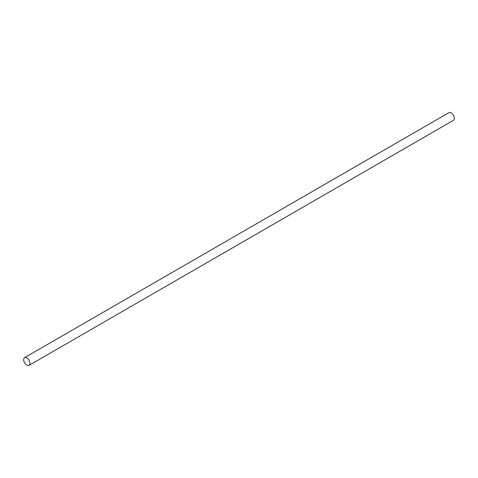 <?xml version="1.0" encoding="UTF-8"?>
<svg xmlns="http://www.w3.org/2000/svg" width="478" height="478" viewBox="0 0 478 478"><rect width="100%" height="100%" fill="white"/><g stroke="black" fill="none" stroke-linecap="round" stroke-linejoin="round"><path stroke-width="0.72" d="M26.804 365.138A4.445 2.569 -120 0 0 29.027 365.359A4.445 2.569 -120 0 0 29.708 361.798A4.445 2.569 -120 0 0 26.804 357.879A4.445 2.569 -120 0 0 24.581 357.658A4.445 2.569 -120 0 0 23.9 361.225A4.445 2.569 -120 0 0 26.804 365.138M29.027 365.359L453.419 120.342A4.445 2.569 -120 0 0 454.1 116.775A4.445 2.569 -120 0 0 451.196 112.862A4.445 2.569 -120 0 0 448.973 112.641L24.581 357.658"/></g></svg>
